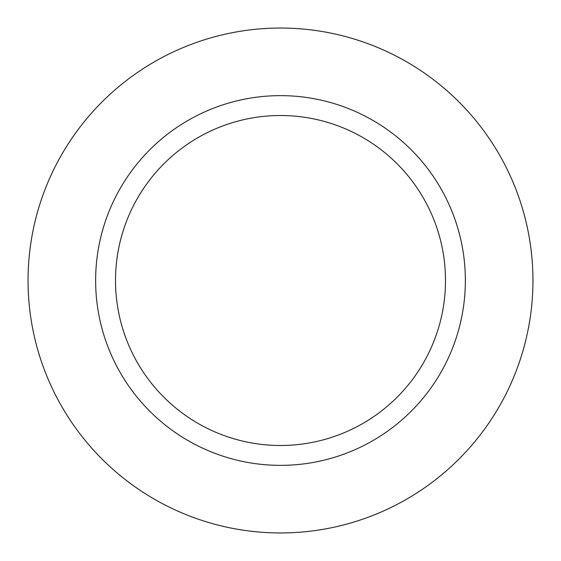 <?xml version="1.0" encoding="UTF-8"?>
<svg xmlns="http://www.w3.org/2000/svg" width="561" height="561" viewBox="0 0 561 561"><rect width="100%" height="100%" fill="white"/><g stroke="black" fill="none" stroke-linecap="round" stroke-linejoin="round"><path stroke-width="0.84" d="M280.5 28.05A252.45 252.45 0 0 1 532.95 280.5A252.45 252.45 0 0 1 280.5 532.95A252.45 252.45 0 0 1 28.05 280.5A252.45 252.45 0 0 1 280.5 28.05A252.45 252.45 0 0 1 532.95 280.5A252.45 252.45 0 0 1 280.5 532.95A252.45 252.45 0 0 1 28.05 280.5A252.45 252.45 0 0 1 280.5 28.05M280.5 95.636A184.864 184.864 0 0 1 465.364 280.5A184.864 184.864 0 0 1 280.5 465.364A184.864 184.864 0 0 1 95.636 280.5A184.864 184.864 0 0 1 280.5 95.636M280.5 115.51A164.99 164.99 0 0 1 445.49 280.5A164.99 164.99 0 0 1 280.5 445.49A164.99 164.99 0 0 1 115.51 280.5A164.99 164.99 0 0 1 280.5 115.51"/></g></svg>
